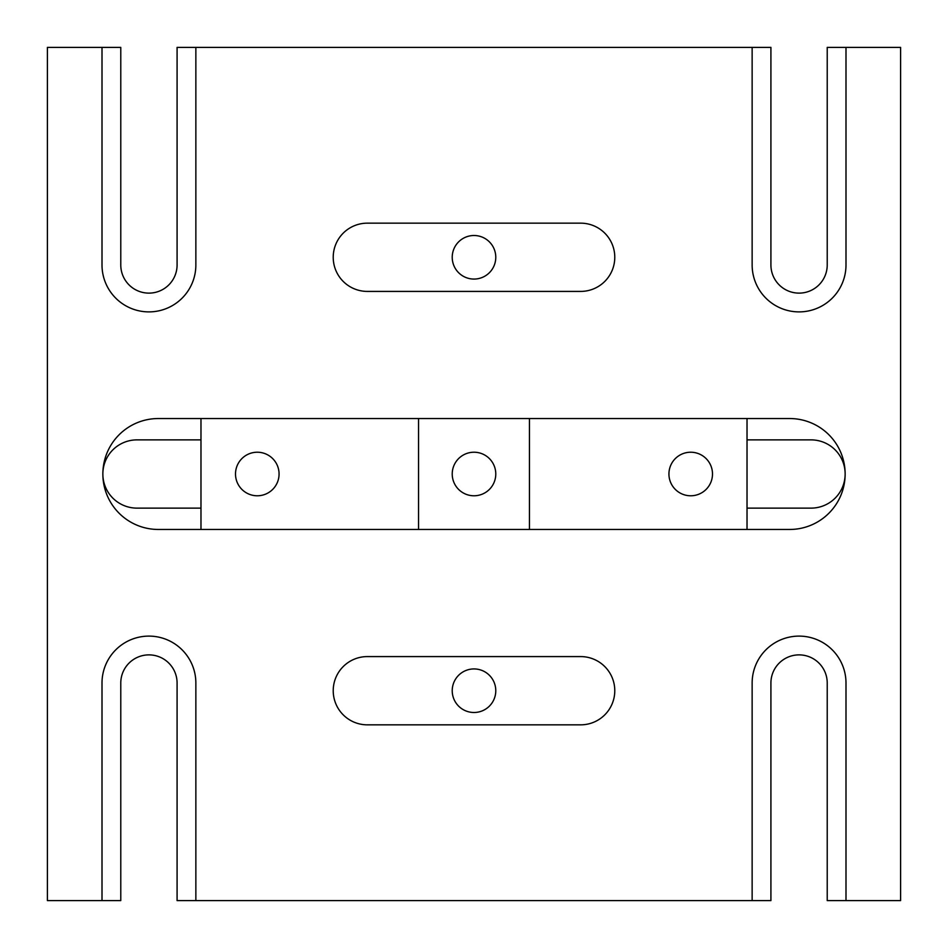 <?xml version="1.0" encoding="UTF-8"?>
<svg xmlns="http://www.w3.org/2000/svg" width="948" height="948" viewBox="0 0 948 948"><rect width="100%" height="100%" fill="white"/><g stroke="black" fill="none" stroke-linecap="round" stroke-linejoin="round"><path stroke-width="1.42" d="M102.005 900.6L47.4 900.6L47.4 47.4L102.005 47.4L102.005 264.966A46.926 46.926 0 0 0 148.931 311.892A46.926 46.926 0 0 0 195.857 264.966L195.857 47.4L752.143 47.4L752.143 264.966A46.926 46.926 0 0 0 799.069 311.892A46.926 46.926 0 0 0 845.995 264.966L845.995 47.4L900.6 47.4L900.6 900.6L845.995 900.6L845.995 683.034A46.926 46.926 0 0 0 799.069 636.108A46.926 46.926 0 0 0 752.143 683.034L752.143 900.6L195.857 900.6L195.857 683.034A46.926 46.926 0 0 0 148.931 636.108A46.926 46.926 0 0 0 102.005 683.034L102.005 900.6L120.775 900.6L120.775 683.034A28.156 28.156 0 0 1 148.931 654.878A28.156 28.156 0 0 1 177.086 683.034L177.086 900.6L195.857 900.6M845.995 900.6L827.225 900.6L827.225 683.034A28.156 28.156 0 0 0 799.069 654.878A28.156 28.156 0 0 0 770.914 683.034L770.914 900.6L752.143 900.6M845.995 47.4L827.225 47.4L827.225 264.966A28.156 28.156 0 0 1 799.069 293.122A28.156 28.156 0 0 1 770.914 264.966L770.914 47.4L752.143 47.4M195.857 47.4L177.086 47.4L177.086 264.966A28.156 28.156 0 0 1 148.931 293.122A28.156 28.156 0 0 1 120.775 264.966L120.775 47.4L102.005 47.4M580.65 291.415A34.128 34.128 0 0 0 614.778 257.287A34.128 34.128 0 0 0 580.65 223.159L367.35 223.159A34.128 34.128 0 0 0 333.222 257.287A34.128 34.128 0 0 0 367.35 291.415L580.65 291.415M789.684 529.458A55.458 55.458 0 0 0 845.142 474A55.458 55.458 0 0 0 789.684 418.542L158.316 418.542A55.458 55.458 0 0 0 102.858 474A55.458 55.458 0 0 0 158.316 529.458L789.684 529.458M367.35 656.585A34.128 34.128 0 0 0 333.222 690.713A34.128 34.128 0 0 0 367.35 724.841L580.65 724.841A34.128 34.128 0 0 0 614.778 690.713A34.128 34.128 0 0 0 580.65 656.585L367.35 656.585M452.22 474A21.78 21.78 0 0 0 474 495.78A21.78 21.78 0 0 0 495.78 474A21.78 21.78 0 0 0 474 452.22A21.78 21.78 0 0 0 452.22 474M668.933 474A21.78 21.78 0 0 0 690.713 495.78A21.78 21.78 0 0 0 712.493 474A21.78 21.78 0 0 0 690.713 452.22A21.78 21.78 0 0 0 668.933 474M452.22 690.713A21.78 21.78 0 0 0 474 712.493A21.78 21.78 0 0 0 495.78 690.713A21.78 21.78 0 0 0 474 668.933A21.78 21.78 0 0 0 452.22 690.713M235.507 474A21.78 21.78 0 0 0 257.287 495.78A21.78 21.78 0 0 0 279.067 474A21.78 21.78 0 0 0 257.287 452.22A21.78 21.78 0 0 0 235.507 474M452.22 257.287A21.78 21.78 0 0 0 474 279.067A21.78 21.78 0 0 0 495.78 257.287A21.78 21.78 0 0 0 474 235.507A21.78 21.78 0 0 0 452.22 257.287M200.976 418.542L200.976 529.458M747.024 529.458L747.024 418.542M418.542 418.542L418.542 529.458M529.458 529.458L529.458 418.542M200.976 508.128L136.986 508.128A34.128 34.128 0 0 1 102.858 474.012A34.128 34.128 0 0 1 136.986 439.872L200.976 439.872M747.024 439.872L811.014 439.872A34.128 34.128 0 0 1 845.142 473.988A34.128 34.128 0 0 1 811.014 508.128L747.024 508.128"/></g></svg>
